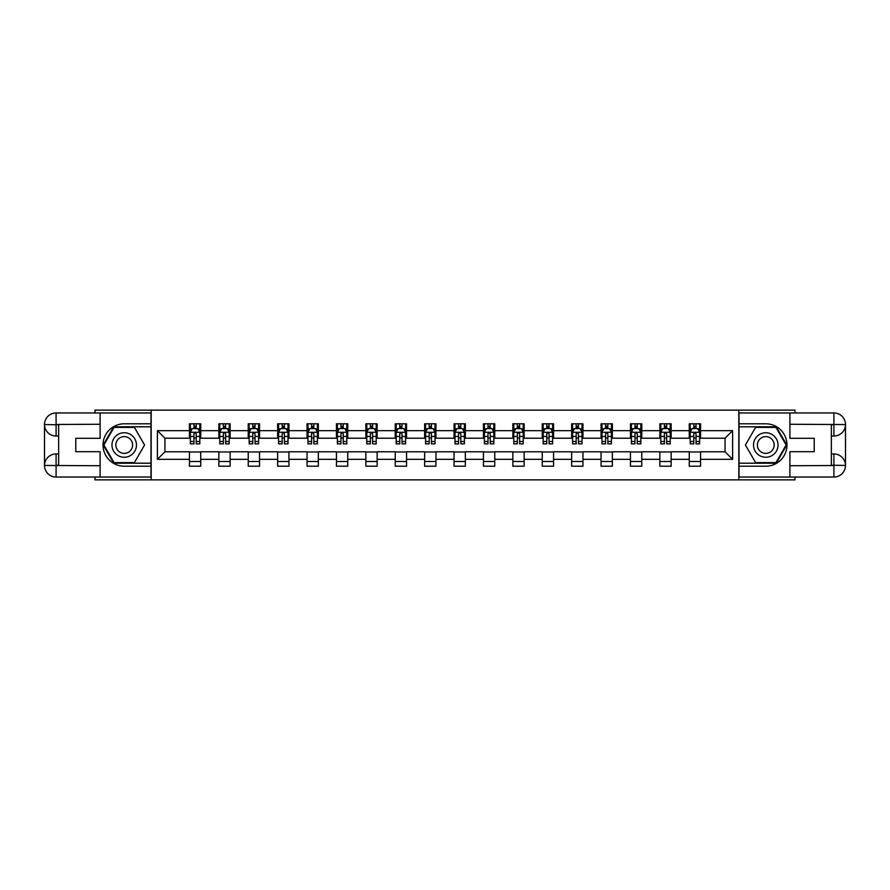 <?xml version="1.0" encoding="UTF-8"?>
<svg xmlns="http://www.w3.org/2000/svg" width="890" height="890" viewBox="0 0 890 890"><rect width="100%" height="100%" fill="white"/><g stroke="black" fill="none" stroke-linecap="round" stroke-linejoin="round"><path stroke-width="1.33" d="M95.008 477.04L95.008 479.866L794.993 479.866L794.993 477.04M794.993 412.96L794.993 410.134L738.822 410.134L738.822 479.866M738.822 410.134L95.008 410.134L95.008 412.96M151.178 479.866L151.178 410.134M700.564 430.671L700.564 423.796L689.26 423.796L689.26 430.671L671.16 430.671L671.16 423.796L659.857 423.796L659.857 430.671L641.768 430.671L641.768 423.796L630.454 423.796L630.454 430.671L612.365 430.671L612.365 423.796L601.05 423.796L601.05 430.671L582.961 430.671L582.961 423.796L571.647 423.796L571.647 430.671L553.558 430.671L553.558 423.796L542.255 423.796L542.255 430.671L524.154 430.671L524.154 423.796L512.851 423.796L512.851 430.671L494.751 430.671L494.751 423.796L483.448 423.796L483.448 430.671L465.359 430.671L465.359 423.796L454.045 423.796L454.045 430.671L435.955 430.671L435.955 423.796L424.641 423.796L424.641 430.671L406.552 430.671L406.552 423.796L395.249 423.796L395.249 430.671L377.149 430.671L377.149 423.796L365.846 423.796L365.846 430.671L347.745 430.671L347.745 423.796L336.442 423.796L336.442 430.671L318.353 430.671L318.353 423.796L307.039 423.796L307.039 430.671L288.95 430.671L288.95 423.796L277.636 423.796L277.636 430.671L259.546 430.671L259.546 423.796L248.232 423.796L248.232 430.671L230.143 430.671L230.143 423.796L218.84 423.796L218.84 430.671L200.739 430.671L200.739 423.796L189.436 423.796L189.436 430.671L157.397 430.671L157.397 459.329L164.928 451.786L189.436 451.786L189.436 466.204L200.739 466.204L200.739 451.786L218.84 451.786L218.84 466.204L230.143 466.204L230.143 451.786L248.232 451.786L248.232 466.204L259.546 466.204L259.546 451.786L277.636 451.786L277.636 466.204L288.95 466.204L288.95 451.786L307.039 451.786L307.039 466.204L318.353 466.204L318.353 451.786L336.442 451.786L336.442 466.204L347.745 466.204L347.745 451.786L365.846 451.786L365.846 466.204L377.149 466.204L377.149 451.786L395.249 451.786L395.249 466.204L406.552 466.204L406.552 451.786L424.641 451.786L424.641 466.204L435.955 466.204L435.955 451.786L454.045 451.786L454.045 466.204L465.359 466.204L465.359 451.786L483.448 451.786L483.448 466.204L494.751 466.204L494.751 451.786L512.851 451.786L512.851 466.204L524.154 466.204L524.154 451.786L542.255 451.786L542.255 466.204L553.558 466.204L553.558 451.786L571.647 451.786L571.647 466.204L582.961 466.204L582.961 451.786L601.05 451.786L601.05 466.204L612.365 466.204L612.365 451.786L630.454 451.786L630.454 466.204L641.768 466.204L641.768 451.786L659.857 451.786L659.857 466.204L671.16 466.204L671.16 451.786L689.26 451.786L689.26 466.204L700.564 466.204L700.564 451.786L725.072 451.786L725.072 438.214L700.564 438.214L700.564 430.671L732.604 430.671L732.604 459.329L700.564 459.329M689.26 459.329L671.16 459.329M659.857 459.329L641.768 459.329M630.454 459.329L612.365 459.329M601.05 459.329L582.961 459.329M571.647 459.329L553.558 459.329M542.255 459.329L524.154 459.329M512.851 459.329L494.751 459.329M483.448 459.329L465.359 459.329M454.045 459.329L435.955 459.329M424.641 459.329L406.552 459.329M395.249 459.329L377.149 459.329M365.846 459.329L347.745 459.329M336.442 459.329L318.353 459.329M307.039 459.329L288.95 459.329M277.636 459.329L259.546 459.329M248.232 459.329L230.143 459.329M218.84 459.329L200.739 459.329M189.436 459.329L157.397 459.329M689.26 430.671L689.26 438.214L671.16 438.214L671.16 430.671M659.857 430.671L659.857 438.214L641.768 438.214L641.768 430.671M630.454 430.671L630.454 438.214L612.365 438.214L612.365 430.671M601.05 430.671L601.05 438.214L582.961 438.214L582.961 430.671M571.647 430.671L571.647 438.214L553.558 438.214L553.558 430.671M542.255 430.671L542.255 438.214L524.154 438.214L524.154 430.671M512.851 430.671L512.851 438.214L494.751 438.214L494.751 430.671M483.448 430.671L483.448 438.214L465.359 438.214L465.359 430.671M454.045 430.671L454.045 438.214L435.955 438.214L435.955 430.671M424.641 430.671L424.641 438.214L406.552 438.214L406.552 430.671M395.249 430.671L395.249 438.214L377.149 438.214L377.149 430.671M365.846 430.671L365.846 438.214L347.745 438.214L347.745 430.671M336.442 430.671L336.442 438.214L318.353 438.214L318.353 430.671M307.039 430.671L307.039 438.214L288.95 438.214L288.95 430.671M277.636 430.671L277.636 438.214L259.546 438.214L259.546 430.671M248.232 430.671L248.232 438.214L230.143 438.214L230.143 430.671M218.84 430.671L218.84 438.214L200.739 438.214L200.739 430.671M189.436 430.671L189.436 438.214L164.928 438.214L157.397 430.671M164.928 438.214L164.928 451.786M732.604 459.329L725.072 451.786M725.072 438.214L732.604 430.671M189.436 428.513L190.371 428.513M193.953 428.513L196.223 428.513M199.805 428.513L200.739 428.513M189.436 438.025L190.371 438.025M193.953 438.025L196.223 438.025M199.805 438.025L200.739 438.025M189.436 451.975L200.739 451.975M189.436 461.487L200.739 461.487M218.84 451.975L230.143 451.975M218.84 461.487L230.143 461.487M218.84 428.513L219.774 428.513M223.357 428.513L225.615 428.513M229.197 428.513L230.143 428.513M218.84 438.025L219.774 438.025M223.357 438.025L225.615 438.025M229.197 438.025L230.143 438.025M248.232 451.975L259.546 451.975M248.232 461.487L259.546 461.487M248.232 428.513L249.178 428.513M252.76 428.513L255.018 428.513M258.601 428.513L259.546 428.513M248.232 438.025L249.178 438.025M252.76 438.025L255.018 438.025M258.601 438.025L259.546 438.025M277.636 451.975L288.95 451.975M277.636 461.487L288.95 461.487M277.636 428.513L278.581 428.513M282.163 428.513L284.422 428.513M288.004 428.513L288.95 428.513M277.636 438.025L278.581 438.025M282.163 438.025L284.422 438.025M288.004 438.025L288.95 438.025M307.039 451.975L318.353 451.975M307.039 461.487L318.353 461.487M307.039 428.513L307.984 428.513M311.567 428.513L313.825 428.513M317.407 428.513L318.353 428.513M307.039 438.025L307.984 438.025M311.567 438.025L313.825 438.025M317.407 438.025L318.353 438.025M336.442 451.975L347.745 451.975M336.442 461.487L347.745 461.487M336.442 428.513L337.388 428.513M340.959 428.513L343.228 428.513M346.811 428.513L347.745 428.513M336.442 438.025L337.388 438.025M340.959 438.025L343.228 438.025M346.811 438.025L347.745 438.025M365.846 451.975L377.149 451.975M365.846 461.487L377.149 461.487M365.846 428.513L366.78 428.513M370.362 428.513L372.632 428.513M376.203 428.513L377.149 428.513M365.846 438.025L366.78 438.025M370.362 438.025L372.632 438.025M376.203 438.025L377.149 438.025M395.249 451.975L406.552 451.975M395.249 461.487L406.552 461.487M395.249 428.513L396.184 428.513M399.766 428.513L402.024 428.513M405.606 428.513L406.552 428.513M395.249 438.025L396.184 438.025M399.766 438.025L402.024 438.025M405.606 438.025L406.552 438.025M424.641 451.975L435.955 451.975M424.641 461.487L435.955 461.487M424.641 428.513L425.587 428.513M429.169 428.513L431.428 428.513M435.01 428.513L435.955 428.513M424.641 438.025L425.587 438.025M429.169 438.025L431.428 438.025M435.01 438.025L435.955 438.025M454.045 451.975L465.359 451.975M454.045 461.487L465.359 461.487M454.045 428.513L454.99 428.513M458.572 428.513L460.831 428.513M464.413 428.513L465.359 428.513M454.045 438.025L454.99 438.025M458.572 438.025L460.831 438.025M464.413 438.025L465.359 438.025M483.448 451.975L494.751 451.975M483.448 461.487L494.751 461.487M483.448 428.513L484.394 428.513M487.976 428.513L490.234 428.513M493.817 428.513L494.751 428.513M483.448 438.025L484.394 438.025M487.976 438.025L490.234 438.025M493.817 438.025L494.751 438.025M512.851 451.975L524.154 451.975M512.851 461.487L524.154 461.487M512.851 428.513L513.797 428.513M517.368 428.513L519.638 428.513M523.22 428.513L524.154 428.513M512.851 438.025L513.797 438.025M517.368 438.025L519.638 438.025M523.22 438.025L524.154 438.025M542.255 451.975L553.558 451.975M542.255 461.487L553.558 461.487M542.255 428.513L543.189 428.513M546.772 428.513L549.041 428.513M552.612 428.513L553.558 428.513M542.255 438.025L543.189 438.025M546.772 438.025L549.041 438.025M552.612 438.025L553.558 438.025M571.647 451.975L582.961 451.975M571.647 461.487L582.961 461.487M571.647 428.513L572.593 428.513M576.175 428.513L578.433 428.513M582.015 428.513L582.961 428.513M571.647 438.025L572.593 438.025M576.175 438.025L578.433 438.025M582.015 438.025L582.961 438.025M601.05 451.975L612.365 451.975M601.05 461.487L612.365 461.487M601.05 428.513L601.996 428.513M605.578 428.513L607.837 428.513M611.419 428.513L612.365 428.513M601.05 438.025L601.996 438.025M605.578 438.025L607.837 438.025M611.419 438.025L612.365 438.025M630.454 451.975L641.768 451.975M630.454 461.487L641.768 461.487M630.454 428.513L631.399 428.513M634.982 428.513L637.24 428.513M640.822 428.513L641.768 428.513M630.454 438.025L631.399 438.025M634.982 438.025L637.24 438.025M640.822 438.025L641.768 438.025M659.857 451.975L671.16 451.975M659.857 461.487L671.16 461.487M659.857 428.513L660.803 428.513M664.385 428.513L666.643 428.513M670.226 428.513L671.16 428.513M659.857 438.025L660.803 438.025M664.385 438.025L666.643 438.025M670.226 438.025L671.16 438.025M689.26 451.975L700.564 451.975M689.26 461.487L700.564 461.487M689.26 428.513L690.195 428.513M693.777 428.513L696.047 428.513M699.629 428.513L700.564 428.513M689.26 438.025L690.195 438.025M693.777 438.025L696.047 438.025M699.629 438.025L700.564 438.025M196.223 426.243L193.953 426.243M199.805 441.507L196.223 441.507L196.223 443.865L199.805 443.865L199.805 432.373L197.914 428.602L192.262 428.602L190.371 432.373L190.371 443.865L193.953 443.865L193.953 441.507L190.371 441.507M190.371 432.373L190.371 423.796M199.805 432.373L199.805 423.796M193.953 428.602L193.953 423.796M196.223 423.796L196.223 428.602M196.223 441.507L196.223 433.786L194.966 432.662L193.964 433.63L193.953 441.507M130.352 434.387A12.249 12.249 0 0 0 113.609 438.87A12.249 12.249 0 0 0 118.103 455.613A12.249 12.249 0 0 0 134.835 451.13A12.249 12.249 0 0 0 130.352 434.387M128.416 437.735A8.388 8.388 0 0 0 116.957 440.806A8.388 8.388 0 0 0 120.028 452.265A8.388 8.388 0 0 0 131.486 449.194A8.388 8.388 0 0 0 128.416 437.735M134.401 462.622L114.053 462.622L103.874 445L114.053 427.378L134.401 427.378L144.569 445L134.401 462.622M771.897 434.387A12.249 12.249 0 0 0 755.165 438.87A12.249 12.249 0 0 0 759.648 455.613A12.249 12.249 0 0 0 776.392 451.13A12.249 12.249 0 0 0 771.897 434.387M769.972 437.735A8.388 8.388 0 0 0 758.514 440.806A8.388 8.388 0 0 0 761.584 452.265A8.388 8.388 0 0 0 773.043 449.194A8.388 8.388 0 0 0 769.972 437.735M775.947 462.622L755.599 462.622L745.431 445L755.599 427.378L775.947 427.378L786.126 445L775.947 462.622M58.64 436.044L56.092 436.044A11.592 11.592 0 0 1 44.5 424.552A11.592 11.592 0 0 1 56.092 412.96L150.989 412.96L150.989 423.796L124.222 423.796A21.204 21.204 0 0 0 103.017 445A21.204 21.204 0 0 0 124.222 466.204L150.989 466.204L150.989 477.04L56.092 477.04A11.592 11.592 0 0 1 44.5 465.448A11.592 11.592 0 0 1 56.092 453.956L58.64 453.956M150.989 466.204L150.989 423.796M100.103 412.96L100.103 438.314L75.784 438.314L75.784 451.686L100.103 451.686L100.103 477.04M56.092 436.044A11.592 11.592 0 0 1 44.5 424.552L56.092 424.741L56.092 436.044A11.592 11.592 0 0 1 44.5 424.552L44.5 465.448L100.103 465.737M56.092 465.737L56.092 477.04A11.592 11.592 0 0 1 44.5 465.448A11.592 11.592 0 0 1 56.092 453.956L56.092 465.259L58.64 465.259L58.64 424.741L56.092 424.741M150.989 426.811L113.72 426.811L103.218 445L113.72 463.189L150.989 463.189M831.36 453.956L833.908 453.956A11.592 11.592 0 0 1 845.5 465.448A11.592 11.592 0 0 1 833.908 477.04L739.011 477.04L739.011 466.204L765.778 466.204A21.204 21.204 0 0 0 786.982 445A21.204 21.204 0 0 0 765.778 423.796L739.011 423.796L739.011 412.96L833.908 412.96A11.592 11.592 0 0 1 845.5 424.552A11.592 11.592 0 0 1 833.908 436.044L831.36 436.044M739.011 423.796L739.011 466.204M789.897 477.04L789.897 451.686L814.216 451.686L814.216 438.314L789.897 438.314L789.897 412.96M833.908 453.956A11.592 11.592 0 0 1 845.5 465.448L833.908 465.259L833.908 453.956A11.592 11.592 0 0 1 845.5 465.448L845.5 424.552L789.897 424.263M833.908 424.263L833.908 412.96A11.592 11.592 0 0 1 845.5 424.552A11.592 11.592 0 0 1 833.908 436.044L833.908 424.741L831.36 424.741L831.36 465.259L833.908 465.259M739.011 463.189L776.28 463.189L786.782 445L776.28 426.811L739.011 426.811M225.615 426.243L223.357 426.243M229.197 441.507L225.615 441.507L225.615 443.865L229.197 443.865L229.197 432.373L227.317 428.602L221.666 428.602L219.774 432.373L219.774 443.865L223.357 443.865L223.357 441.507L219.774 441.507M219.774 432.373L219.774 423.796M229.197 432.373L229.197 423.796M223.357 428.602L223.357 423.796M225.615 423.796L225.615 428.602M225.615 441.507L225.615 433.786L224.369 432.662L223.368 433.63L223.357 441.507M255.018 426.243L252.76 426.243M258.601 441.507L255.018 441.507L255.018 443.865L258.601 443.865L258.601 432.373L256.721 428.602L251.069 428.602L249.178 432.373L249.178 443.865L252.76 443.865L252.76 441.507L249.178 441.507M249.178 432.373L249.178 423.796M258.601 432.373L258.601 423.796M252.76 428.602L252.76 423.796M255.018 423.796L255.018 428.602M255.018 441.507L255.018 433.786L253.772 432.662L252.771 433.63L252.76 441.507M284.422 426.243L282.163 426.243M288.004 441.507L284.422 441.507L284.422 443.865L288.004 443.865L288.004 432.373L286.124 428.602L280.461 428.602L278.581 432.373L278.581 443.865L282.163 443.865L282.163 441.507L278.581 441.507M278.581 432.373L278.581 423.796M288.004 432.373L288.004 423.796M282.163 428.602L282.163 423.796M284.422 423.796L284.422 428.602M284.422 441.507L284.422 433.786L283.176 432.662L282.175 433.63L282.163 441.507M313.825 426.243L311.567 426.243M317.407 441.507L313.825 441.507L313.825 443.865L317.407 443.865L317.407 432.373L315.516 428.602L309.865 428.602L307.984 432.373L307.984 443.865L311.567 443.865L311.567 441.507L307.984 441.507M307.984 432.373L307.984 423.796M317.407 432.373L317.407 423.796M311.567 428.602L311.567 423.796M313.825 423.796L313.825 428.602M313.825 441.507L313.825 433.786L312.579 432.662L311.578 433.63L311.567 441.507M343.228 426.243L340.959 426.243M346.811 441.507L343.228 441.507L343.228 443.865L346.811 443.865L346.811 432.373L344.92 428.602L339.268 428.602L337.388 432.373L337.388 443.865L340.959 443.865L340.959 441.507L337.388 441.507M337.388 432.373L337.388 423.796M346.811 432.373L346.811 423.796M340.959 428.602L340.959 423.796M343.228 423.796L343.228 428.602M343.228 441.507L343.228 433.786L341.971 432.662L340.97 433.63L340.959 441.507M372.632 426.243L370.362 426.243M376.203 441.507L372.632 441.507L372.632 443.865L376.203 443.865L376.203 432.373L374.323 428.602L368.671 428.602L366.78 432.373L366.78 443.865L370.362 443.865L370.362 441.507L366.78 441.507M366.78 432.373L366.78 423.796M376.203 432.373L376.203 423.796M370.362 428.602L370.362 423.796M372.632 423.796L372.632 428.602M372.632 441.507L372.632 433.786L371.375 432.662L370.374 433.63L370.362 441.507M402.024 426.243L399.766 426.243M405.606 441.507L402.024 441.507L402.024 443.865L405.606 443.865L405.606 432.373L403.726 428.602L398.075 428.602L396.184 432.373L396.184 443.865L399.766 443.865L399.766 441.507L396.184 441.507M396.184 432.373L396.184 423.796M405.606 432.373L405.606 423.796M399.766 428.602L399.766 423.796M402.024 423.796L402.024 428.602M402.024 441.507L402.024 433.786L400.778 432.662L399.777 433.63L399.766 441.507M431.428 426.243L429.169 426.243M435.01 441.507L431.428 441.507L431.428 443.865L435.01 443.865L435.01 432.373L433.13 428.602L427.467 428.602L425.587 432.373L425.587 443.865L429.169 443.865L429.169 441.507L425.587 441.507M425.587 432.373L425.587 423.796M435.01 432.373L435.01 423.796M429.169 428.602L429.169 423.796M431.428 423.796L431.428 428.602M431.428 441.507L431.428 433.786L430.182 432.662L429.18 433.63L429.169 441.507M460.831 426.243L458.572 426.243M464.413 441.507L460.831 441.507L460.831 443.865L464.413 443.865L464.413 432.373L462.533 428.602L456.87 428.602L454.99 432.373L454.99 443.865L458.572 443.865L458.572 441.507L454.99 441.507M454.99 432.373L454.99 423.796M464.413 432.373L464.413 423.796M458.572 428.602L458.572 423.796M460.831 423.796L460.831 428.602M460.831 441.507L460.831 433.786L459.585 432.662L458.584 433.63L458.572 441.507M490.234 426.243L487.976 426.243M493.817 441.507L490.234 441.507L490.234 443.865L493.817 443.865L493.817 432.373L491.925 428.602L486.274 428.602L484.394 432.373L484.394 443.865L487.976 443.865L487.976 441.507L484.394 441.507M484.394 432.373L484.394 423.796M493.817 432.373L493.817 423.796M487.976 428.602L487.976 423.796M490.234 423.796L490.234 428.602M490.234 441.507L490.234 433.786L488.988 432.662L487.987 433.63L487.976 441.507M519.638 426.243L517.368 426.243M523.22 441.507L519.638 441.507L519.638 443.865L523.22 443.865L523.22 432.373L521.329 428.602L515.677 428.602L513.797 432.373L513.797 443.865L517.368 443.865L517.368 441.507L513.797 441.507M513.797 432.373L513.797 423.796M523.22 432.373L523.22 423.796M517.368 428.602L517.368 423.796M519.638 423.796L519.638 428.602M519.638 441.507L519.638 433.786L518.38 432.662L517.379 433.63L517.368 441.507M549.041 426.243L546.772 426.243M552.612 441.507L549.041 441.507L549.041 443.865L552.612 443.865L552.612 432.373L550.732 428.602L545.081 428.602L543.189 432.373L543.189 443.865L546.772 443.865L546.772 441.507L543.189 441.507M543.189 432.373L543.189 423.796M552.612 432.373L552.612 423.796M546.772 428.602L546.772 423.796M549.041 423.796L549.041 428.602M549.041 441.507L549.041 433.786L547.784 432.662L546.783 433.63L546.772 441.507M578.433 426.243L576.175 426.243M582.015 441.507L578.433 441.507L578.433 443.865L582.015 443.865L582.015 432.373L580.135 428.602L574.484 428.602L572.593 432.373L572.593 443.865L576.175 443.865L576.175 441.507L572.593 441.507M572.593 432.373L572.593 423.796M582.015 432.373L582.015 423.796M576.175 428.602L576.175 423.796M578.433 423.796L578.433 428.602M578.433 441.507L578.433 433.786L577.187 432.662L576.186 433.63L576.175 441.507M607.837 426.243L605.578 426.243M611.419 441.507L607.837 441.507L607.837 443.865L611.419 443.865L611.419 432.373L609.539 428.602L603.876 428.602L601.996 432.373L601.996 443.865L605.578 443.865L605.578 441.507L601.996 441.507M601.996 432.373L601.996 423.796M611.419 432.373L611.419 423.796M605.578 428.602L605.578 423.796M607.837 423.796L607.837 428.602M607.837 441.507L607.837 433.786L606.591 432.662L605.589 433.63L605.578 441.507M637.24 426.243L634.982 426.243M640.822 441.507L637.24 441.507L637.24 443.865L640.822 443.865L640.822 432.373L638.931 428.602L633.279 428.602L631.399 432.373L631.399 443.865L634.982 443.865L634.982 441.507L631.399 441.507M631.399 432.373L631.399 423.796M640.822 432.373L640.822 423.796M634.982 428.602L634.982 423.796M637.24 423.796L637.24 428.602M637.24 441.507L637.24 433.786L635.994 432.662L634.993 433.63L634.982 441.507M666.643 426.243L664.385 426.243M670.226 441.507L666.643 441.507L666.643 443.865L670.226 443.865L670.226 432.373L668.334 428.602L662.683 428.602L660.803 432.373L660.803 443.865L664.385 443.865L664.385 441.507L660.803 441.507M660.803 432.373L660.803 423.796M670.226 432.373L670.226 423.796M664.385 428.602L664.385 423.796M666.643 423.796L666.643 428.602M666.643 441.507L666.643 433.786L665.386 432.662L664.385 433.63L664.385 441.507M696.047 426.243L693.777 426.243M699.629 441.507L696.047 441.507L696.047 443.865L699.629 443.865L699.629 432.373L697.738 428.602L692.086 428.602L690.195 432.373L690.195 443.865L693.777 443.865L693.777 441.507L690.195 441.507M690.195 432.373L690.195 423.796M699.629 432.373L699.629 423.796M693.777 428.602L693.777 423.796M696.047 423.796L696.047 428.602M696.047 441.507L696.047 433.786L694.79 432.662L693.788 433.63L693.777 441.507M199.749 432.273L190.427 432.273M190.371 428.824L192.151 428.824M198.025 428.824L199.805 428.824M193.953 436.456L190.371 436.456M199.805 436.456L196.223 436.456M196.223 427.445L193.953 427.445M100.103 424.263L55.825 424.474M44.5 465.448A11.592 11.592 0 0 1 56.092 453.956M44.5 424.552A11.592 11.592 0 0 1 56.092 412.96L56.092 424.263M789.897 465.737L834.175 465.526M845.5 424.552A11.592 11.592 0 0 1 833.908 436.044M845.5 465.448A11.592 11.592 0 0 1 833.908 477.04L833.908 465.737M229.153 432.273L219.83 432.273M219.774 428.824L221.554 428.824M227.428 428.824L229.197 428.824M223.357 436.456L219.774 436.456M229.197 436.456L225.615 436.456M225.615 427.445L223.357 427.445M258.556 432.273L249.222 432.273M249.178 428.824L250.947 428.824M256.832 428.824L258.601 428.824M252.76 436.456L249.178 436.456M258.601 436.456L255.018 436.456M255.018 427.445L252.76 427.445M287.959 432.273L278.626 432.273M278.581 428.824L280.35 428.824M286.235 428.824L288.004 428.824M282.163 436.456L278.581 436.456M288.004 436.456L284.422 436.456M284.422 427.445L282.163 427.445M317.363 432.273L308.029 432.273M307.984 428.824L309.753 428.824M315.639 428.824L317.407 428.824M311.567 436.456L307.984 436.456M317.407 436.456L313.825 436.456M313.825 427.445L311.567 427.445M346.755 432.273L337.432 432.273M337.388 428.824L339.157 428.824M345.031 428.824L346.811 428.824M340.959 436.456L337.388 436.456M346.811 436.456L343.228 436.456M343.228 427.445L340.959 427.445M376.159 432.273L366.836 432.273M366.78 428.824L368.56 428.824M374.434 428.824L376.203 428.824M370.362 436.456L366.78 436.456M376.203 436.456L372.632 436.456M372.632 427.445L370.362 427.445M405.562 432.273L396.228 432.273M396.184 428.824L397.952 428.824M403.838 428.824L405.606 428.824M399.766 436.456L396.184 436.456M405.606 436.456L402.024 436.456M402.024 427.445L399.766 427.445M434.965 432.273L425.631 432.273M425.587 428.824L427.356 428.824M433.241 428.824L435.01 428.824M429.169 436.456L425.587 436.456M435.01 436.456L431.428 436.456M431.428 427.445L429.169 427.445M464.369 432.273L455.035 432.273M454.99 428.824L456.759 428.824M462.644 428.824L464.413 428.824M458.572 436.456L454.99 436.456M464.413 436.456L460.831 436.456M460.831 427.445L458.572 427.445M493.772 432.273L484.438 432.273M484.394 428.824L486.163 428.824M492.048 428.824L493.817 428.824M487.976 436.456L484.394 436.456M493.817 436.456L490.234 436.456M490.234 427.445L487.976 427.445M523.164 432.273L513.841 432.273M513.797 428.824L515.566 428.824M521.44 428.824L523.22 428.824M517.368 436.456L513.797 436.456M523.22 436.456L519.638 436.456M519.638 427.445L517.368 427.445M552.568 432.273L543.245 432.273M543.189 428.824L544.969 428.824M550.843 428.824L552.612 428.824M546.772 436.456L543.189 436.456M552.612 436.456L549.041 436.456M549.041 427.445L546.772 427.445M581.971 432.273L572.637 432.273M572.593 428.824L574.361 428.824M580.247 428.824L582.015 428.824M576.175 436.456L572.593 436.456M582.015 436.456L578.433 436.456M578.433 427.445L576.175 427.445M611.374 432.273L602.04 432.273M601.996 428.824L603.765 428.824M609.65 428.824L611.419 428.824M605.578 436.456L601.996 436.456M611.419 436.456L607.837 436.456M607.837 427.445L605.578 427.445M640.778 432.273L631.444 432.273M631.399 428.824L633.168 428.824M639.053 428.824L640.822 428.824M634.982 436.456L631.399 436.456M640.822 436.456L637.24 436.456M637.24 427.445L634.982 427.445M670.17 432.273L660.847 432.273M660.803 428.824L662.572 428.824M668.446 428.824L670.226 428.824M664.385 436.456L660.803 436.456M670.226 436.456L666.643 436.456M666.643 427.445L664.385 427.445M699.573 432.273L690.251 432.273M690.195 428.824L691.975 428.824M697.849 428.824L699.629 428.824M693.777 436.456L690.195 436.456M699.629 436.456L696.047 436.456M696.047 427.445L693.777 427.445"/></g></svg>
